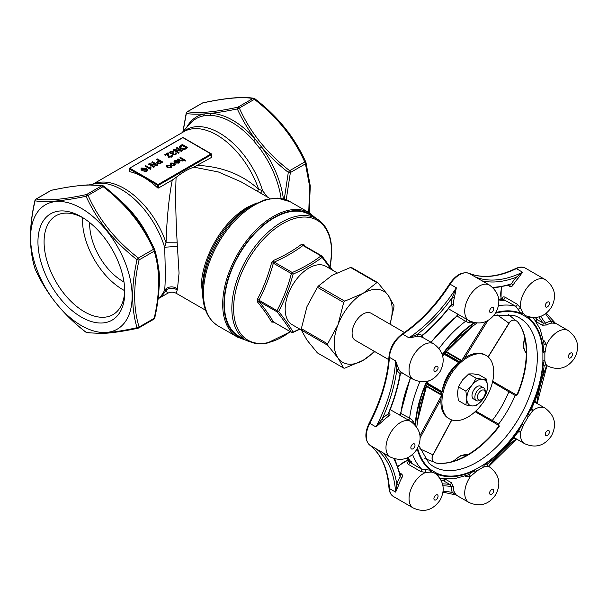 <?xml version="1.0" encoding="UTF-8"?>
<svg xmlns="http://www.w3.org/2000/svg" width="608" height="608" viewBox="0 0 608 608"><rect width="100%" height="100%" fill="white"/><g stroke="black" fill="none" stroke-linecap="round" stroke-linejoin="round"><path stroke-width="0.91" d="M388.748 359.647L355.353 340.366A15.679 9.052 -60 0 1 352.1 333.184A15.679 9.052 -60 0 1 358.948 317.406A15.679 9.052 -60 0 1 371.032 313.211L404.426 332.492M158.931 298.323L167.557 293.345L166.045 290.107L164.639 290.183C165.429 283.092 165.429 268.782 164.639 247.236L166.045 242.744C166.866 218.242 168.933 197.357 172.262 180.074L176.092 177.399C182.02 172.634 187.94 169.214 193.868 167.139L211.508 157.419L211.675 154.386L183.32 137.879M197.699 165.391C222.057 166.607 242.372 174.572 258.643 189.286L262.595 190.676L267.391 197.03M158.452 188.047L157.624 187.895L157.624 185.258L158.452 185.258L158.452 188.047L172.262 180.074M182.491 137.879L129.565 168.234L129.443 171.623A65.938 38.068 60 0 1 157.624 187.895M211.508 156.788L211.508 157.419L211.508 156.788M331.269 269.443L322.118 257.359C313.827 263.659 304.167 269.238 293.132 274.094C289.628 287.31 284.795 299.759 278.646 311.44A1.467 0.418 -152.4 0 1 277.012 310.627C283.161 299.075 287.941 286.74 291.369 273.623L273.342 263.211C269.823 276.283 265.035 288.618 258.985 300.215A1.467 0.41 27.2 0 0 257.351 299.417L257.351 301.788C263.401 309.229 268.151 315.978 271.586 322.027L273.364 322.187A1.467 0.737 65.9 0 1 273.448 321.959L273.638 321.776M257.351 299.417C263.393 287.934 268.136 275.705 271.586 262.74L273.364 260.52C284.111 255.831 293.596 250.352 301.819 244.089L303.605 244.249L305.254 246.354M441.932 402.162A36.632 21.151 -60 0 1 457.923 365.294A36.632 21.151 -60 0 1 486.149 355.482A36.632 21.151 -60 0 1 486.149 397.776A36.632 21.151 -60 0 1 449.517 418.927A36.632 21.151 -60 0 1 441.932 402.162M274.086 217.915A70.33 40.607 120 0 0 228.137 279.893A70.33 40.607 120 0 0 238.921 336.254L246.415 340.579A70.33 40.607 -60 0 1 235.63 284.217A70.33 40.607 -60 0 1 281.58 222.239A70.33 40.607 -60 0 1 316.745 218.758L309.252 214.434A70.33 40.607 120 0 0 274.086 217.915M299.949 329.186L292.858 332.47A1.467 0.73 -113.8 0 0 293.132 332.052A1.467 1.254 150 0 1 291.369 332.249C287.941 326.222 283.161 319.413 277.012 311.82A1.467 1.034 141.2 0 0 278.646 311.44C284.787 319.139 289.621 326.01 293.132 332.052L299.698 329.042M301.348 330L292.159 324.687A33.698 19.456 -60 0 1 285.175 309.259A33.698 19.456 -60 0 1 299.888 275.348A33.698 19.456 -60 0 1 325.858 266.319L337.014 272.756M257.351 301.788A1.467 1.041 -38.6 0 1 258.985 301.408L258.985 300.215L277.012 310.627A1.467 0.844 120 0 0 277.012 311.82L258.985 301.408C265.035 308.955 269.823 315.757 273.342 321.837A1.467 1.254 -30.4 0 0 271.586 322.027M271.586 262.74L273.342 263.211L274.238 262.094L292.266 272.506A1.467 0.844 120 0 0 291.369 273.623L293.132 274.094A1.467 0.73 -113.8 0 0 292.266 272.506C303.202 267.763 312.77 262.238 320.978 255.93L302.951 245.518C294.644 251.78 285.076 257.306 274.238 262.094A1.467 0.737 65.9 0 1 273.364 260.52M390.032 324.178L393.946 306.964A46.892 27.071 120 0 0 393.946 305.566L388.314 295.534L377.895 282.735L351.599 267.55A46.892 27.071 120 0 0 350.55 267.459L332.105 275.34L318.448 285.988A46.892 27.071 120 0 0 317.399 287.295L306.979 306.599L301.348 328.662A46.892 27.071 120 0 0 301.348 330.06L306.979 340.092L317.399 352.898L343.695 368.076A46.892 27.071 120 0 0 344.744 368.174L363.189 360.286A41.025 23.689 -60 0 1 338.063 358.044A41.025 23.689 -60 0 1 338.063 324.543A41.025 23.689 -60 0 1 363.189 293.284A41.025 23.689 -60 0 1 388.314 295.534A41.025 23.689 -60 0 1 389.986 324.155M449.517 418.927L448.484 418.327A36.632 21.151 -60 0 1 440.899 401.561A36.632 21.151 -60 0 1 456.889 364.694A36.632 21.151 -60 0 1 485.116 354.882L486.149 355.482M374.308 351.31A41.025 23.689 -60 0 1 363.189 360.286L374.84 351.614M377.895 282.735A46.892 27.071 120 0 0 376.846 282.636L363.189 293.284L344.744 301.173A46.892 27.071 120 0 0 343.695 302.472L338.063 324.543L327.644 343.847A46.892 27.071 120 0 0 327.644 345.245L338.063 358.044L343.695 368.076M343.695 302.472L317.399 287.295M327.644 343.847L301.348 328.662M376.846 282.636L350.55 267.459M344.744 301.173L318.448 285.988M327.644 345.245L301.348 330.06M473.016 373.852L479.119 374.847L486.598 379.164L482.342 379.232A14.653 8.459 120 0 0 471.983 385.214L465.872 391.126L466.8 398.567A14.653 8.459 -60 0 1 471.983 385.214L476.239 378.237L468.76 373.92L473.016 373.852M485.222 392.715A5.54 3.2 120 0 0 481.308 390.458A5.54 3.2 120 0 0 477.386 397.244A5.54 3.2 120 0 0 481.308 399.502A5.54 3.2 120 0 0 485.222 392.715L485.222 391.256A7.326 4.233 -60 0 0 483.702 387.904L480.822 386.24A7.326 4.233 -60 0 0 477.158 386.604A7.326 4.233 -60 0 0 472.378 393.064A7.326 4.233 -60 0 0 473.495 398.932L476.376 400.596A7.326 4.233 -60 0 1 475.258 394.721A7.326 4.233 -60 0 1 480.039 388.269A7.326 4.233 -60 0 1 483.702 387.904M481.308 399.502L480.039 400.231A7.326 4.233 -60 0 1 476.376 400.596M486.598 379.164L487.525 386.604L486.598 392.981L482.342 399.958L476.239 405.87L471.983 405.939L465.872 404.943L466.8 398.567A14.653 8.459 120 0 0 471.983 405.939A14.653 8.459 120 0 0 482.342 399.958A14.653 8.459 120 0 0 487.525 386.604A14.653 8.459 120 0 0 482.342 379.232L476.239 378.237M465.872 404.943L458.402 400.626L457.474 393.186L458.402 386.81L462.658 379.833L468.76 373.92M465.872 391.126L458.402 386.81M248.786 207.396L252.753 205.109A70.938 40.956 -60 0 0 202.593 291.992L202.593 287.409A65.33 37.719 120 0 1 248.786 207.396L252.753 205.109A70.938 40.956 -60 0 1 253.171 204.866M123.994 281.983A46.892 27.071 60 0 1 89.68 222.551M124.746 290.7A57.068 32.954 60 0 1 82.506 217.535M124.762 290.221A57.068 32.954 60 0 1 112.974 314.625A57.068 32.954 60 0 1 55.898 281.671A57.068 32.954 60 0 1 55.898 215.772A57.068 32.954 60 0 1 82.931 217.763M81.373 216.828L81.373 216.828A61.408 35.454 60 0 1 124.792 292.038A61.408 35.454 60 0 1 81.373 317.11A61.408 35.454 60 0 1 37.947 241.9A61.408 35.454 60 0 1 81.373 216.828M186.519 127.634A72.42 41.808 60 0 1 204.204 113.947C197.06 114.388 191.102 114.243 186.337 113.506A2.052 1.885 -81.2 0 1 187.492 111.697C198.413 113.605 215.194 112.108 237.85 107.198A2.052 1.186 60 0 1 239.301 108.034C250.215 132.377 267.003 153.262 289.651 170.681L304.73 161.979C293.808 137.628 277.02 116.751 254.372 99.332L254.904 98.8C277.75 116.288 294.743 137.431 305.885 162.222A2.052 1.467 163.7 0 1 305.968 162.435A2.052 1.467 163.7 0 1 305.452 163.841A2.052 1.186 -120 0 0 304.73 161.979A2.052 0.745 -24.9 0 1 305.862 162.146A2.052 0.745 -24.9 0 1 305.885 162.222M202.266 103.086L187.196 111.788A2.052 1.186 60 0 1 187.492 111.697L202.563 102.995A2.052 1.224 -101.9 0 1 202.867 102.858A2.052 2.052 0 0 0 202.266 103.086A2.052 1.186 60 0 1 202.563 102.995C225.218 98.086 242.007 96.588 252.92 98.496A2.052 1.186 60 0 1 254.372 99.332L239.301 108.034A2.052 0.745 155.1 0 0 237.318 108.954A2.052 1.224 -101.9 0 1 237.85 107.198L252.92 98.496A2.052 1.885 -81.2 0 1 253.962 98.336L253.962 98.336A2.052 1.885 -81.2 0 1 254.874 98.777M86.99 332.713A2.052 2.052 0 0 1 86.032 332.295L86.047 332.242A2.052 1.885 98.8 0 0 86.99 332.713L101.916 333.473L107.874 333.1C116.736 332.264 126.806 330.63 138.084 328.191A2.052 1.224 78.1 0 0 138.381 328.054A2.052 1.186 -120 0 0 138.685 327.963A2.052 1.186 -120 0 0 139.11 327.02L154.181 318.318C160.086 292.539 160.086 270.157 154.181 251.18L139.11 259.882C133.198 285.692 133.198 308.074 139.11 327.02A2.052 1.467 -16.3 0 1 137.028 327.689A2.052 1.224 78.1 0 0 138.084 328.191A2.052 2.052 0 0 0 138.685 327.963L153.756 319.261A2.052 2.052 0 0 0 154.736 317.923A2.052 0.813 12.3 0 1 154.181 318.318A2.052 1.186 60 0 1 153.756 319.261M86.032 332.295C63.095 314.632 46.109 293.504 35.089 268.903A2.052 0.745 -24.9 0 1 35.066 268.82C46.01 293.375 63.004 314.518 86.047 332.242C97.105 334.309 114.106 332.789 137.028 327.689C131.237 308.575 131.237 285.92 137.028 259.715L138.381 258.012L153.452 249.31A2.052 0.745 -24.9 0 1 154.592 249.478A2.052 0.745 -24.9 0 1 154.614 249.561C149.849 238.997 143.891 228.859 136.747 219.146L130.446 211.31M103.603 186.116A2.052 1.885 98.8 0 0 101.65 185.828C90.729 183.92 73.948 185.425 51.292 190.327L36.222 199.029C47.158 200.936 63.946 199.439 86.579 194.53A2.052 1.224 78.1 0 0 86.047 196.293A2.052 0.745 -24.9 0 1 88.031 195.373C98.861 219.61 115.649 240.487 138.381 258.012A2.052 1.186 -120 0 1 139.11 259.882A2.052 0.813 12.3 0 1 137.028 259.715C114.258 241.984 97.265 220.848 86.047 196.293C63.164 201.05 46.17 202.57 35.066 200.845C29.024 226.731 29.024 249.394 35.066 268.82A2.052 1.467 -16.3 0 1 34.983 268.614A2.052 2.052 0 0 0 35.089 268.903M81.373 208.346A71.797 41.45 60 0 1 125.339 321.662A71.797 41.45 60 0 1 37.4 270.894A71.797 41.45 60 0 1 81.373 208.346M308.742 212.443L309.639 186.451L305.452 163.841L290.381 172.543L286.201 199.85M36.222 199.029A2.052 1.885 98.8 0 0 35.066 200.845A2.052 0.813 12.3 0 1 34.945 200.465A2.052 2.052 0 0 1 35.925 199.128A2.052 1.186 -120 0 1 36.222 199.029M161.173 162.199L159.471 161.219L157.556 162.526M170.833 166.66L170.103 165.938L167.61 165.764L167.192 166.235M178.668 162.116L178.326 161.705L176.381 162.822M186.147 147.782L182.256 145.54L180.28 147.113M145.046 169.123L144.59 168.621L142.234 168.568L141.808 169.032M284.27 199.211L288.298 172.376A2.052 0.813 -167.7 0 0 290.381 172.543A2.052 1.186 -120 0 0 289.651 170.681L288.298 172.376C278.494 164.684 269.587 156.256 261.584 147.075A2.934 0.456 -36.4 0 1 259.783 148.413L253.604 140.714A71.052 41.025 -120 0 0 209.669 115.353L203.482 115.908A71.052 41.025 -120 0 0 190.023 123.682L182.012 132.726M154.614 249.561A2.052 1.467 -16.3 0 1 154.698 249.766A2.052 1.467 -16.3 0 1 154.181 251.18A2.052 1.186 60 0 0 153.452 249.31C142.523 224.952 125.734 204.068 103.102 186.671L103.634 186.139M51.596 190.19A2.052 2.052 0 0 0 50.996 190.426A2.052 1.186 60 0 1 51.292 190.327A2.052 1.224 78.1 0 1 51.596 190.19L67.062 187.226L81.404 185.318L87.856 184.908L102.691 185.676A2.052 2.052 0 0 1 103.649 186.094C113.574 193.777 122.596 202.282 130.705 211.592C140.638 223.448 148.603 236.071 154.592 249.478A2.052 2.052 0 0 1 154.698 249.766C160.702 269.131 160.717 291.848 154.736 317.923M187.196 111.788A2.052 2.052 0 0 0 186.215 113.126A2.052 0.813 12.3 0 0 186.337 113.506L183.061 131.541M158.186 161.72L157.989 162.959L159.448 163.142L161.378 162.085L159.471 160.976L158.186 161.956M157.533 162.404L157.989 162.959M167.177 166.121L167.61 165.528L167.945 166.972L170.407 167.139L170.103 165.703L167.61 165.764M170.407 167.139L170.848 166.539M178.684 161.986L178.326 161.462L176.145 162.724L178.167 162.663L178.326 161.705M181.161 145.935L180.28 146.878L181.48 148.162L184.285 148.732L186.352 147.66L182.256 145.297L181.161 146.171M141.793 168.91L142.234 168.325L142.371 169.617L144.582 169.655L145.061 169.001L144.59 168.378L142.234 168.568M203.482 115.908A2.934 2.348 -101.5 0 0 204.204 113.947L210.505 113.384A2.934 2.265 -89.1 0 1 209.669 115.353M237.318 108.954C227.46 110.998 218.523 112.472 210.505 113.384A72.42 41.808 60 0 1 255.284 139.232C248.125 129.534 242.136 119.449 237.318 108.954M253.604 140.714A2.934 0.783 -41.3 0 0 255.284 139.232L261.584 147.075A72.42 41.808 60 0 1 283.412 198.976M150.396 169.13L145.069 166.06L145.753 165.665L149.902 168.059L150.343 166.896L150.974 167.261L150.396 169.374L145.069 166.06M150.678 168.264L150.396 169.374M151.757 162.199L152.509 161.766L157.829 164.836L157.039 165.3L150.518 164.479L154.485 166.767L153.74 167.2L148.413 164.13L149.211 163.674L155.732 164.494L151.757 162.199L155.2 164.426M156.674 159.364L157.419 158.931L162.746 162.002L159.95 163.56L157.259 163.408L156.522 162.45L158.855 160.626L156.674 159.364L158.65 160.74M166.995 165.171L170.787 165.308L171.79 166.562L171.023 167.496L167.291 167.39L166.235 166.189L166.995 165.171M171.79 166.638L171.023 167.732L167.291 167.626L166.242 166.311M183.206 159.79L182.643 160.786L179.824 160.679L177.369 159.258L178.053 158.863L180.47 160.261L182.187 160.345L181.914 159.045L179.824 157.844L180.508 157.449L185.835 160.52L185.151 160.915L183.213 160.094M182.187 160.345L182.605 159.775M174.815 161.69L174.922 162.252L174.184 162.602L174.716 160.71L178.532 160.793L179.542 162.002L178.782 163.012L174.853 162.762L177.711 161.112L175.324 161.074L174.184 162.359L173.903 161.85M174.124 164.996L173.789 163.575L171.35 163.37L171.296 164.418L170.552 164.776L170.027 163.932L170.711 163.028L174.458 163.172L175.499 164.365L174.739 165.346L171.98 165.52L174.557 164.411M173.789 163.575L171.35 163.37L171.296 164.662L170.552 165.011L170.035 164.054M180.492 145.616L182.392 144.514L187.72 147.584L183.722 149.363L180.72 148.588L179.322 146.938L180.492 145.616M176.32 148.018L177.072 147.584L182.392 150.655L181.602 151.118L175.081 150.298L179.048 152.585L178.304 153.018L172.976 149.948L173.774 149.492L180.295 150.313L176.32 148.018L179.763 150.244M172.839 151.757L170.886 151.787L170.901 153.003L173.257 152.699L173.804 153.094L173.516 154.196L175.089 154.166L175.165 153.178L175.91 152.821L176.396 153.626L175.72 154.508L172.854 154.607L172.528 153.573L170.21 153.391L169.526 152.441L170.301 151.415L173.455 151.324L170.886 151.787L170.43 152.372M172.406 154.082L172.528 153.573M173.181 153.771L173.516 154.196M167.922 153.984L165.27 155.184L164.586 154.797L168.066 152.783L169.184 156.583L171.015 156.522L171.068 155.382L171.821 155.032L172.429 155.891L171.616 156.879L168.507 156.978L167.732 155.663L167.869 153.687L165.27 155.428L164.586 154.797M171.494 155.922L171.068 155.382L171.479 156.043M168.826 154.196L168.682 155.656M146.733 170.354L145.601 168.963L145.008 170.118L141.71 170.027L140.866 168.94L141.565 168.006L145.996 168.408L147.638 170.027L146.878 171.16L143.982 171.258L146.315 170.78L146.748 170.202M147.638 170.027L146.878 171.403L143.982 171.258M145.601 168.963L145.639 169.358M159.243 284.118A2.934 1.809 -176.3 0 1 159.425 283.89A71.052 41.025 60 0 1 159.144 286.999M159.159 275.994A2.934 1.566 176.6 0 1 159.425 275.644L159.425 283.89M136.815 219.23A2.934 0.456 143.6 0 0 137.461 219.032A71.052 41.025 60 0 1 149.674 239.582M130.492 211.386A2.934 0.783 138.7 0 0 131.282 211.341L137.461 219.032M150.974 167.261L150.837 169.115M148.413 164.13L153.74 167.2M154.485 166.767L153.74 167.443M157.039 165.3L151.05 164.783M157.829 164.836L157.039 165.536M157.259 163.408L156.537 162.579M159.95 163.56L157.259 163.643M162.746 162.002L159.95 163.795M181.914 159.045L179.824 157.844M182.582 159.896L181.914 159.288M177.369 159.258L179.824 160.915L182.643 160.786M183.206 160.033L182.643 161.021M185.151 160.915L183.228 160.041M185.835 160.52L185.151 161.15M177.711 161.348L175.324 161.31L174.922 162.252M178.782 163.012L175.02 163.104M179.535 162.123L178.782 163.256M174.184 162.602L173.888 161.971M174.542 164.532L173.789 163.818M171.98 165.52L174.739 165.346M175.484 164.487L174.739 165.589M171.35 163.605L171.296 164.662M180.72 148.588L179.337 147.06M183.722 149.363L180.72 148.823M184.878 149.135L183.722 149.598M187.72 147.584L184.878 149.37M172.976 149.948L178.304 153.018M179.048 152.585L178.304 153.262M181.602 151.118L175.613 150.602M182.392 150.655L181.602 151.354M170.21 153.391L169.533 152.555M172.854 154.607L172.528 153.816L170.21 153.634M175.72 154.508L172.854 154.842M176.388 153.748L175.72 154.751M173.698 153.148L173.516 154.44M170.886 152.023L170.445 152.502M173.455 151.324L172.839 152M168.507 156.978L167.74 155.754M171.616 156.879L168.507 157.221M172.414 156.013L171.616 157.122M168.826 154.31L168.758 154.926M141.71 170.027L140.881 169.054M145.008 170.118L141.71 170.263M146.733 170.59L145.601 169.206L145.008 170.354M176.092 177.399C175.347 195.252 175.712 217.056 177.186 242.82L179.056 273.121L177.445 288.99L176.32 293.345L205.603 310.247M270.074 198.58L240.791 181.678L218.287 171.942L193.868 167.139M302.951 245.518L303.848 245.602L302.951 245.518A1.467 0.942 53.4 0 1 301.819 244.089M332.47 270.134L322.126 256.211A1.467 1.467 0 0 0 321.716 255.862A1.467 0.844 120 0 1 321.883 256.014A1.467 1.034 141.2 0 1 322.126 256.211A1.467 1.034 141.2 0 1 322.118 257.359A1.467 0.95 -127.1 0 0 320.978 255.93A1.467 0.844 120 0 1 321.716 255.862L303.628 245.419A1.467 1.041 -38.6 0 1 303.597 245.396L303.628 245.419M303.605 244.249A1.467 1.041 -38.6 0 0 303.597 245.396M273.342 321.837L291.536 332.401A1.467 0.844 -60 0 1 291.369 332.249L273.342 321.837M93.001 184.118L183.806 131.693A65.938 38.068 -120 0 1 258.643 189.286A8.793 4.203 -40.8 0 0 257.511 191.322M182.423 132.491A66.439 38.357 60 0 1 262.595 190.676A8.793 3.648 -39.4 0 0 260.589 193.108M159.228 297.988A65.938 38.068 60 0 0 166.045 290.107A8.793 8.276 178.8 0 1 177.186 290.062M158.034 299.334L160.406 296.658A66.439 38.357 -120 0 0 164.639 290.183A8.793 8.276 -168.5 0 1 177.445 288.99M89.33 184.862L95.175 183.677A66.439 38.357 -120 0 1 164.639 247.236L177.445 246.369M93.434 184.026A65.938 38.068 60 0 1 166.045 242.744L177.186 242.82M440.283 478.709L453.956 478.853L468.434 474.84L474.301 470.592A1.467 0.532 -134 0 0 475.585 472.082L470.508 476.36L466.078 476.626L465.143 476.087M407.846 457.619A95.243 54.986 120 0 0 411.403 462.475L408.492 461.183L409.344 462.034L421.602 469.118L430.456 470.212A21.926 12.654 -60 0 1 431.68 470.288L436.749 473.214A21.926 12.654 -60 0 1 437.433 474.24L438.588 476.414M437.099 474.878A1.467 1.132 -29.8 0 1 437.433 474.24A90.843 52.448 120 0 0 474.301 470.592A21.926 12.654 -60 0 1 475.646 469.361L482.82 465.226A21.926 12.654 -60 0 1 484.166 464.892A90.843 52.448 120 0 0 521.033 425.972L518.662 431.034C509.489 444.326 499.176 455.248 487.707 463.798L487.707 463.798A1.467 1.452 -125.9 0 0 487.95 466.29L484.796 466.762A20.459 11.81 120 0 0 483.535 467.073L476.847 470.942A20.459 11.81 120 0 0 475.585 472.082M484.796 466.762A1.467 1.072 -100.7 0 1 484.166 464.892L487.707 463.798C487.061 464.945 487.008 465.629 487.548 465.865L487.95 466.29A20.512 11.841 -60 0 1 489.493 466.944L487.449 465.766M543.468 340.434L544.403 340.974L546.387 344.941A20.512 11.841 -60 0 1 547.717 342.403A20.512 11.841 -60 0 1 568.237 330.554C578.048 338.002 580.131 347.236 574.499 358.249C567.538 368.258 558.615 370.865 547.717 366.084A20.512 11.841 -60 0 1 546.387 365.081A1.467 1.452 5.9 0 0 544.099 366.115L543.278 362.505A1.467 1.072 160.7 0 1 545.216 362.11L546.387 365.081L545.574 364.83L544.099 366.115C542.427 380.327 538.133 394.721 531.202 409.306L528.01 413.888A1.467 0.38 -139 0 0 529.424 415.241A20.459 11.81 120 0 0 528.284 416.64L523.549 424.832A20.459 11.81 120 0 0 522.91 426.527L520.547 431.878L517.302 432.166M522.91 426.527A1.467 0.38 -161 0 0 521.033 425.972A21.926 12.654 -60 0 1 521.717 424.164L526.786 415.386A21.926 12.654 -60 0 1 528.01 413.888A90.843 52.448 120 0 0 543.278 362.505A21.926 12.654 -60 0 1 542.898 361.167L542.898 352.891A21.926 12.654 -60 0 1 543.278 351.105L544.031 343.908L540.261 329.354L533.307 317.589M530.465 317.27L528.01 317.353A1.467 1.132 89.8 0 1 528.398 316.753M502.504 298.817L502.497 298.475C502.55 296.947 503.394 296.522 505.043 297.183A1.467 0.844 -60 0 1 504.488 298.589A1.467 0.844 -60 0 1 503.394 299.128L502.231 298.817L504.807 300.694A95.243 54.986 120 0 0 498.826 300.04M544.099 344.759L546.387 344.941L545.216 351.477A1.467 0.532 -166 0 0 543.278 351.105A90.843 52.448 120 0 0 528.01 317.353A21.926 12.654 -60 0 1 526.786 317.277L521.717 314.351A21.926 12.654 -60 0 1 521.033 313.325L515.66 306.204L502.231 298.817A0.882 0.509 -60 0 0 501.433 299.364L498.803 299.767M474.301 322.673L469.209 322.871L465.523 321.313L456.828 315.909L430.859 342.167M504.427 300.626A0.882 0.707 100.9 0 1 504.625 300.633L504.625 300.633A0.882 0.707 100.9 0 1 504.807 300.694M410.347 377.697L400.588 413.318L409.617 418.152L412.809 420.554L415.188 425.06A90.843 52.448 120 0 1 426.687 381.452M407.596 458.341L408.561 460.218A0.882 0.509 -60 0 0 408.492 461.183L409.344 462.034A1.467 0.844 120 0 1 409.42 463.25A1.467 0.844 120 0 1 408.485 464.436C407.086 463.334 407.033 462.384 408.325 461.586L408.629 461.419M408.067 460.849L407.596 457.733M426.193 385.677L441.56 394.44M460.963 360.833L445.694 351.903M433.899 462.057A0.882 0.502 131.8 0 0 433.671 461.867L424.832 458.622M433.671 461.867L435.822 463.03A0.882 0.699 98.8 0 0 435.526 462.886L435.526 462.886C454.032 466.138 479.902 451.311 498.75 426.238L499.221 426.428L498.636 424.072C505.286 415.241 510.796 405.696 515.166 395.443L492.488 382.151M515.417 395.588L515.166 395.443A0.882 0.38 120 0 1 516.01 394.714L516.268 394.858A0.882 0.38 120 0 0 515.417 395.588L517.499 394.774L517.096 394.455C529.386 365.598 529.294 335.776 517.226 321.381L517.226 321.381A0.882 0.699 -38.8 0 0 517.499 321.571L515.417 320.287A0.882 0.502 108.2 0 0 515.554 320.378L515.554 320.378A0.882 0.502 108.2 0 0 515.69 320.386M508.182 314.252L515.417 320.287A0.882 0.502 108.2 0 1 515.295 320.294L517.226 321.381A0.882 0.699 -38.8 0 1 517.134 321.222M498.826 426.413L498.682 425.319L475.114 411.707L491.173 420.979A0.882 0.699 -60 0 0 492.214 420.569C499.069 411.662 504.632 402.017 508.919 391.636A0.882 0.699 120 0 0 508.752 390.526L492.693 381.254L516.268 394.858L517.096 394.455M433.702 461.875A0.882 0.502 131.8 0 0 433.474 461.692C431.756 459.838 431.581 457.528 432.957 454.776L451.698 419.915M475.783 411.084L498.636 424.072A0.882 0.38 -60 0 0 498.431 425.167M488.095 356.873L508.919 323.213C510.606 320.652 512.688 319.648 515.166 320.203A0.882 0.502 108.2 0 0 515.295 320.294C512.635 319.762 510.56 320.758 509.063 323.289L488.216 356.98M441.674 392.403L426.945 383.899L441.674 392.403A0.882 0.509 120 0 1 441.856 392.836L426.831 384.157M427.295 383.086L442.016 391.582A0.882 0.448 -173 0 1 442.176 391.529M442.016 391.582C444.03 379.886 449.601 370.242 458.721 362.649A0.882 0.448 -127 0 0 458.751 362.824M425.912 387.539L426.436 386.452A0.882 0.509 120 0 0 426.618 385.806M417.126 420.911L425.972 386.711L426.436 386.452L416.951 423.145M459.26 361.95L444.524 353.446L459.26 361.95A0.882 0.509 120 0 0 459.724 361.889L444.699 353.21M432.949 454.799L419.794 448.772M451.85 419.968L433.094 454.868C431.65 457.421 431.824 459.724 433.618 461.761L435.526 462.886A0.882 0.699 98.8 0 0 435.343 462.893M498.682 425.319A0.882 0.38 -60 0 1 498.887 424.217M446.021 352.207A0.882 0.509 120 0 0 446.485 351.728L446.47 351.196L471.671 326.428M497.131 314.815L509.063 323.289M417.194 448.856A90.843 52.448 120 0 0 430.456 470.212A1.467 1.132 -90.2 0 0 430.95 472.097L425.585 472.469L420.744 471.512L408.485 464.436M382.956 452.816A118.689 68.522 -60 0 1 396.819 484.264A1.467 0.448 -163.1 0 1 398.81 484.781L395.626 492.108L396.819 484.264A21.979 12.692 -60 0 1 400.11 476.733L401.88 477.751C402.762 476.117 402.625 474.848 401.47 473.944L399.866 473.016M435.26 473.389L432.098 472.173A20.459 11.81 120 0 0 430.95 472.097M489.493 285.091C499.305 292.539 501.387 301.773 495.756 312.786C488.794 322.787 479.872 325.402 468.973 320.621A20.512 11.841 -60 0 1 468.973 296.932A20.512 11.841 -60 0 1 489.493 285.091L468.973 273.319A20.512 11.841 120 0 0 450.125 284.202L456.342 287.789L452.382 297.304A1.467 0.471 16.2 0 1 454.381 297.798L456.342 287.789A117.222 67.678 120 0 1 408.948 337.812L417.21 334.43A1.467 1.11 -94.9 0 0 417.84 336.361L408.948 337.812L402.732 334.225A20.512 11.841 120 0 0 389.409 357.314A117.222 67.678 -60 0 1 369.778 423.366L375.995 426.953A117.222 67.678 120 0 0 395.626 360.901L396.819 369.748A118.689 68.522 -60 0 1 382.257 418.768A1.467 0.471 -136.2 0 0 383.678 420.25L375.995 426.953L382.257 418.768A21.979 12.692 -60 0 1 388.026 414.139A1.467 0.844 -120.1 0 0 389.067 415.933C390.298 415.18 390.336 414.428 389.181 413.66L388.679 413.372M401.47 372.309C402.625 373.069 402.762 373.236 401.88 372.81A1.467 1.193 -59.8 0 0 400.11 373.479A21.979 12.692 -60 0 1 396.819 369.748A1.467 1.11 -25.1 0 1 398.81 369.33L395.626 360.901L389.409 357.314A1.467 0.775 -176.3 0 1 388.976 356.714C387.44 378.282 380.866 400.383 369.261 423.008L369.778 423.366A20.512 11.841 120 0 0 369.778 445.132A117.222 67.678 -60 0 1 389.409 488.513L395.626 492.108A117.222 67.678 120 0 0 375.995 448.719L390.23 457.011A20.512 11.841 -60 0 1 390.23 433.322A20.512 11.841 -60 0 1 410.75 421.481L391.058 410.111A20.512 11.841 120 0 0 390.154 409.678L391.058 410.111M450.916 305.573L451.417 305.862C452.664 306.478 453.302 306.06 453.332 304.623A1.467 0.844 0.1 0 0 451.258 304.623A21.979 12.692 -60 0 1 452.382 297.304A118.689 68.522 -60 0 1 417.21 334.43A21.979 12.692 -60 0 1 422.089 335.411A1.467 1.193 -60.2 0 0 422.393 337.28C423.206 337.828 422.993 337.797 421.754 337.174M479.834 279.513L475.19 276.906A117.222 67.678 120 0 0 522.576 272.217L517.826 278.639A1.467 0.448 43.1 0 1 516.39 277.172A118.689 68.522 -60 0 1 482.22 280.896M508.166 285.433L509.77 286.36C511.13 286.908 512.301 286.391 513.274 284.81L511.51 283.784L510.021 284.871L493.392 288.101M505.043 297.183L517.302 304.266L520.547 307.975L522.91 312.816A20.459 11.81 120 0 0 523.549 313.766L526.163 315.886C536.628 319.55 545.057 316.677 551.433 307.268C557.072 296.256 554.982 287.022 545.171 279.574L525.487 268.212A20.512 11.841 120 0 0 516.359 268.622A117.222 67.678 -60 0 1 468.973 273.319A1.467 1.193 112.3 0 0 468.852 273.258C482.235 278.586 497.83 277.012 515.637 268.546A1.467 0.912 64 0 1 516.359 268.622L522.576 272.217L516.39 277.172A21.979 12.692 -60 0 0 511.51 283.784A124.549 71.911 120 0 1 492.571 287.326M568.237 330.554L555.264 323.068M555.53 323.296L551.996 323.076A1.467 1.102 83.6 0 1 551.342 321.146L555.53 323.296M536.385 321.792L542.344 325.234L546.607 324.976A1.467 0.851 60.1 0 1 545.574 323.182A21.979 12.692 -60 0 1 551.342 321.146A118.689 68.522 -60 0 1 545.566 313.751M531.506 407.565L532.882 410.522L529.424 415.241M442.548 483.922A126.016 72.755 -60 0 1 449.844 484.462L451.258 486.537A1.467 0.851 179.9 0 1 453.332 486.529L451.417 482.714L445.459 479.271M454.381 492.153L456.342 495.11L452.382 492.556A1.467 1.102 156.4 0 1 454.381 492.153A20.512 11.841 120 0 1 453.332 486.529M442.966 492.161L455.97 494.965L468.973 502.474A20.512 11.841 -60 0 1 468.973 478.785A20.512 11.841 -60 0 1 470.508 476.36L469.209 474.476M527.569 316.472A1.467 1.163 97.6 0 0 526.786 317.277A90.174 52.06 -60 0 1 542.898 352.891A1.467 0.631 -169.6 0 1 544.859 353.134L544.859 360.863A20.459 11.81 120 0 0 545.216 362.11M369.261 423.008C364.625 432.736 364.754 440.086 369.672 445.056A1.467 1.193 127.7 0 0 369.778 445.132L380.578 451.432M393.703 458.569A124.549 71.911 120 0 1 400.11 476.733L400.307 474.901L394.79 458.888M399.844 373.943L400.11 373.479A124.549 71.911 120 0 1 388.026 414.139L388.603 413.653M422.651 337.44C422.104 337.364 422.127 336.657 422.735 335.32C432.767 326.914 442.115 317.034 450.794 305.687L451.258 304.623A124.549 71.911 120 0 1 422.089 335.411L422.355 334.955M535.443 317.543A126.016 72.755 120 0 0 536.849 319.405L543.066 322.992L545.574 323.182A124.549 71.911 120 0 1 540.831 316.327M469.209 322.871A1.467 0.555 112.6 0 1 470.197 321.267M528.284 416.64L526.786 415.386A90.174 52.06 -60 0 0 542.898 361.167A1.467 1.018 166.9 0 1 544.859 360.863M495.505 313.204A90.174 52.06 -60 0 1 521.717 314.351A1.467 1.163 142.4 0 1 523.549 313.766M495.908 312.52A90.843 52.448 120 0 1 521.033 313.325A1.467 1.132 150.2 0 1 522.91 312.816M518.335 309.16L520.547 307.975A20.512 11.841 -60 0 1 524.658 291.422A20.512 11.841 -60 0 1 545.171 279.574M502.497 298.475A1.467 1.14 178.7 0 1 502.862 298.916M531.202 409.306L531.346 408.948A1.467 1.056 -161.4 0 0 532.882 410.522A20.512 11.841 -60 0 1 545.171 408.166C554.982 415.614 557.072 424.848 551.433 435.86C544.479 445.862 535.549 448.476 524.658 443.696A20.512 11.841 -60 0 1 520.547 431.878A1.467 1.056 41.4 0 0 518.426 431.338L518.662 431.034M483.535 467.073A1.467 1.018 -106.9 0 1 482.82 465.226A90.174 52.06 -60 0 0 521.717 424.164L523.549 424.832M436.445 474.301A1.467 1.163 -37.6 0 1 436.749 473.214A90.174 52.06 -60 0 0 475.646 469.361A1.467 0.631 -130.4 0 0 476.847 470.942M435.244 473.374L435.244 473.374C443.794 480.943 445.436 489.812 440.177 499.989C432.972 510.226 424.012 512.894 413.296 507.992A20.512 11.841 -60 0 1 413.296 484.302A20.512 11.841 -60 0 1 425.585 472.469L425.501 469.961M417.582 448.164A90.174 52.06 -60 0 0 431.68 470.288A1.467 1.163 -82.4 0 0 432.098 472.173M408.325 461.586A1.467 1.14 -118.6 0 0 408.895 461.685M411.912 422.218A1.467 0.555 127.4 0 1 412.809 420.554M330.06 266.631A69.244 39.984 120 0 0 331.542 251.978A69.244 39.984 120 0 0 281.747 224.192A69.244 39.984 120 0 0 233.639 310.422A69.244 39.984 120 0 0 290.252 331.656M313.804 217.056A70.916 40.949 120 0 0 274.086 217.436A70.916 40.949 120 0 0 226.617 284.073A70.916 40.949 120 0 0 243.466 338.876M290.122 201.696A71.797 41.45 120 0 0 218.325 243.147A71.797 41.45 120 0 0 218.325 326.055L237.561 337.159A71.797 41.45 -60 0 1 226.556 279.627A71.797 41.45 -60 0 1 273.463 216.357A71.797 41.45 -60 0 1 309.366 212.808L290.122 201.696L277.529 198.109L265.4 199.637L252.753 205.109M86.579 194.53A2.052 1.186 60 0 1 88.031 195.373L103.102 186.671A2.052 1.186 -120 0 0 101.65 185.828L86.579 194.53M281.086 198.489A71.052 41.025 -120 0 0 259.783 148.413M158.11 265.202A71.052 41.025 60 0 1 159.425 275.644M120.399 200.655A71.052 41.025 60 0 1 131.282 211.341M129.443 168.986L129.861 168.264L158.042 184.536L211.09 153.908L211.508 154.63L158.452 185.258L158.042 184.536L157.624 185.258L129.443 168.986M202.768 296.757L201.734 286.216C199.903 271.875 213.583 227.453 247.327 207.252L256.971 202.874M415.614 425.539A90.174 52.06 -60 0 1 427.166 381.345M498.484 305.725A95.243 54.986 -60 0 1 515.66 306.204A1.467 0.844 120 0 0 516.747 305.672A1.467 0.844 120 0 0 517.302 304.266M439.082 348.422A95.243 54.986 -60 0 1 465.523 321.313A1.467 0.844 120 0 0 466.336 320.074A1.467 0.844 120 0 0 466.154 318.995M457.452 313.971A1.467 0.844 -60 0 1 457.634 315.05A1.467 0.844 -60 0 1 456.821 316.289A95.243 54.986 120 0 0 431.178 342.35M474.286 322.681A90.843 52.448 120 0 0 442.282 354.441M410.658 377.88A95.243 54.986 120 0 0 400.915 413.121A1.467 0.844 120 0 1 400.246 414.443A1.467 0.844 120 0 1 399.22 414.823M407.922 419.847A1.467 0.844 120 0 0 408.956 419.467A1.467 0.844 120 0 0 409.617 418.152A95.243 54.986 -60 0 1 419.877 381.695M420.744 471.512A1.467 0.844 120 0 0 421.678 470.326A1.467 0.844 120 0 0 421.602 469.118A95.243 54.986 -60 0 1 412.596 454.488M449.038 348.673A26.372 15.23 120 0 0 448.111 348.84M424.749 389.302A26.372 15.23 120 0 0 425.068 390.192M440.982 399.129L420.143 437.897M419.991 435.586L441.324 395.899M441.446 395.116L426.436 386.452M408.561 460.218L410.332 461.244M442.426 354.912A90.174 52.06 -60 0 1 474.924 322.81M418.783 445.482L428.959 463.182A85.842 49.56 120 0 0 519.551 417.065A85.842 49.56 120 0 0 514.201 315.544L493.78 315.582M499.221 426.428A83.691 48.321 -60 0 1 435.822 463.03M517.499 321.571A83.691 48.321 -60 0 1 517.499 394.774M503.204 300.382L501.433 299.364M473.518 325.158L446.485 351.728L461.495 360.392M462.11 359.898L485.815 321.579M487.89 320.553L464.732 357.983M458.721 362.649L444 354.152M410.879 462.559A0.882 0.509 -60 0 1 410.833 461.852M503.986 300.512A0.882 0.509 -60 0 1 504.617 300.2M369.672 445.056C380.973 453.986 387.41 468.274 388.976 487.928A1.467 0.912 176 0 0 389.409 488.513A20.512 11.841 120 0 0 393.612 496.622L413.296 507.992M407.77 460.476A20.512 11.841 120 0 0 398.073 466.853M401.88 477.751A20.512 11.841 120 0 0 398.81 484.781M434.522 496.554A2.934 1.695 120 0 0 435.45 500.027A2.934 1.695 120 0 0 437.988 495.626A2.934 1.695 120 0 0 434.522 496.554M389.067 415.933A20.512 11.841 120 0 0 383.678 420.25M411.456 445.58A2.934 1.695 120 0 0 412.384 449.046A2.934 1.695 120 0 0 414.922 444.646A2.934 1.695 120 0 0 411.456 445.58M433.808 343.87C443.62 351.318 445.71 360.552 440.07 371.564C433.116 381.566 424.194 384.18 413.296 379.4A20.512 11.841 -60 0 1 413.296 355.71A20.512 11.841 -60 0 1 433.808 343.87L422.416 337.288A20.512 11.841 120 0 0 417.84 336.361M398.81 369.33A20.512 11.841 120 0 0 401.88 372.81L413.296 379.4M434.522 367.969A2.934 1.695 120 0 0 435.45 371.435A2.934 1.695 120 0 0 437.988 367.042A2.934 1.695 120 0 0 434.522 367.969M448.461 308.689A20.512 11.841 120 0 0 449.289 309.259L468.973 320.621M454.381 297.798A20.512 11.841 120 0 0 453.332 304.623M490.2 309.191A2.934 1.695 120 0 0 491.127 312.656A2.934 1.695 120 0 0 493.666 308.264A2.934 1.695 120 0 0 490.2 309.191M517.826 278.639A20.512 11.841 120 0 0 513.274 284.81M501.927 286.961A20.512 11.841 120 0 0 501.258 298.551M545.878 303.673A2.934 1.695 120 0 0 546.812 307.139A2.934 1.695 120 0 0 549.351 302.746A2.934 1.695 120 0 0 545.878 303.673M551.996 323.076A20.512 11.841 120 0 0 546.607 324.976M524.886 338.284A20.512 11.841 120 0 0 526.33 353.339M568.944 354.654A2.934 1.695 120 0 0 569.871 358.12A2.934 1.695 120 0 0 572.409 353.727A2.934 1.695 120 0 0 568.944 354.654M545.878 432.265A2.934 1.695 120 0 0 546.812 435.731A2.934 1.695 120 0 0 549.351 431.338A2.934 1.695 120 0 0 545.878 432.265M467.75 454.792A20.512 11.841 120 0 0 454.001 461.069M490.2 491.044A2.934 1.695 120 0 0 491.127 494.509A2.934 1.695 120 0 0 493.666 490.109A2.934 1.695 120 0 0 490.2 491.044M545.216 351.477A20.459 11.81 120 0 0 544.859 353.134M450.125 284.202A117.222 67.678 -60 0 1 402.732 334.225A1.467 0.775 -123.7 0 0 402.002 334.149C419.908 322.035 435.761 305.3 449.563 283.936L450.125 284.202M542.344 325.234A1.467 0.844 120 0 0 543.066 322.992A126.016 72.755 -60 0 1 538.946 316.943M534.941 400.839A21.979 12.692 -60 0 1 536.682 403.264M536.796 403.332A118.689 68.522 -60 0 1 546.698 365.499M488.467 466.351A118.689 68.522 -60 0 1 516.283 438.862M516.169 438.794A21.979 12.692 -60 0 1 513.198 438.505M451.417 482.714A1.467 0.844 120 0 1 449.844 484.462L443.627 480.867A126.016 72.755 120 0 0 441.317 480.586M443.088 491.249A118.689 68.522 -60 0 1 452.382 492.556A21.979 12.692 -60 0 1 451.258 486.537A124.549 71.911 120 0 0 442.958 485.853M400.254 474.658A1.467 0.844 120 0 0 401.47 473.944M441.271 480.495L443.293 480.753A1.467 1.163 98.4 0 1 443.627 480.867A1.467 0.844 120 0 0 445.185 479.256M388.732 413.706A1.467 0.844 120 0 0 389.181 413.66M451.417 305.862A1.467 0.844 120 0 0 451.242 305.452M536.233 321.556A1.467 0.844 120 0 0 536.849 319.405A1.467 1.163 -38.4 0 1 536.575 319.177L535.344 317.551M509.77 286.36A1.467 0.844 120 0 0 509.778 284.947M468.692 273.212A1.467 1.193 112.3 0 1 468.852 273.258C462.095 271.495 455.666 275.052 449.563 283.936M543.704 341.742A1.467 0.844 120 0 0 544.403 340.974M466.078 476.626A1.467 0.844 120 0 0 466.397 475.638M309.366 212.808L315.932 218.287M245.602 340.108L237.561 337.159M309.214 212.716L310.262 185.873L305.968 162.435A2.052 2.052 0 0 0 305.862 162.146C301.12 151.65 295.192 141.558 288.078 131.883L272.832 114.448L254.919 98.754A2.052 2.052 0 0 0 253.962 98.336C243.002 96.368 225.978 97.873 202.867 102.858M50.996 190.426L35.925 199.128M34.983 268.614C28.971 249.257 28.964 226.541 34.945 200.465M182.871 132.02L186.215 113.126M129.276 171.494L129.276 168.743A0.585 0.585 0 0 1 129.565 168.234L182.613 137.613A0.585 0.585 0 0 1 183.198 137.613L211.386 153.877A0.585 0.585 0 0 1 211.675 154.386L211.675 157.13M202.593 291.992C202.7 308.188 207.944 319.542 218.325 326.055M291.536 332.401A1.467 1.467 0 0 0 292.858 332.47M330.167 266.775L331.74 251.552C331.588 235.798 326.587 224.861 316.745 218.758M246.415 340.579L255.976 343.763L266.912 343.254L290.388 331.74M167.557 293.345C170.468 291.787 173.386 291.787 176.32 293.345M498.818 299.972L504.716 300.641L504.078 301.044M407.786 457.649L411.312 462.422L411.342 461.67M425.965 386.711L426.026 387.205M501.729 298.619L499.153 299.417M446.933 350.991L446.47 351.196M508.752 390.526L516.01 394.714M449.175 348.536L448.248 348.673M424.673 389.5L425.022 390.374M428.199 381.056L419.915 404.639L416.776 427.059M442.7 355.946L458.972 336.984L476.816 323.061M547.717 366.084L545.68 364.906M545.171 408.166L534.47 401.987M524.658 443.696L513.958 437.517M410.75 421.481C420.561 428.929 422.644 438.163 417.012 449.175C410.05 459.177 401.128 461.791 390.23 457.011M489.493 466.944C499.305 474.392 501.387 483.626 495.756 494.638C488.794 504.64 479.872 507.254 468.973 502.474M488.718 466.496L516.618 439.06M397.86 466.237L407.649 460.248M443.24 480.746L444.775 478.534M452.899 461.411L460.37 455.719L467.803 454.761M537.13 403.522L546.942 365.636M388.725 413.204C394.212 400.011 398.088 386.977 400.353 374.087C401.394 372.826 401.987 372.446 402.146 372.955M555.241 323.053L546.296 313.188M526.33 353.392L523.777 348.513L523.359 344.592L524.628 337.166M535.397 321.564L536.552 319.132M448.453 308.697L449.289 309.259M501 298.558L501.296 287.09M402.002 334.149C394.455 339.826 390.116 347.343 388.976 356.714M515.637 268.546C519.551 266.768 522.834 266.654 525.487 268.212M388.976 487.928C389.394 492.214 390.936 495.11 393.612 496.622M456.859 313.614C457.436 313.644 457.429 314.404 456.828 315.909M400.588 413.318C399.768 414.512 399.114 414.907 398.612 414.489"/></g></svg>
